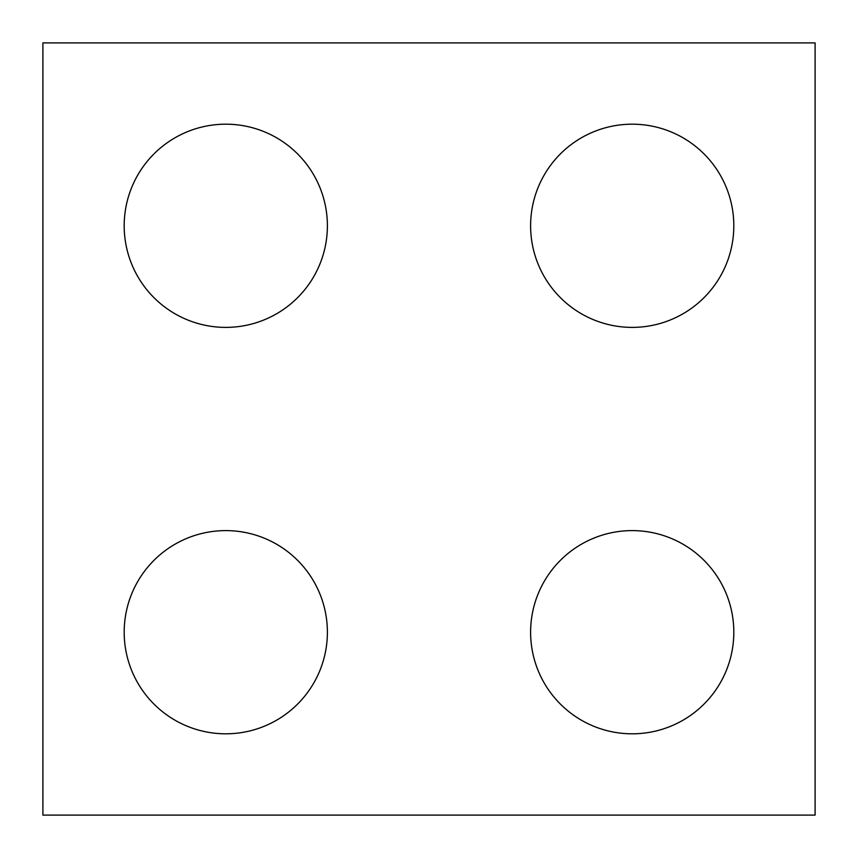 <?xml version="1.0" encoding="UTF-8"?>
<svg xmlns="http://www.w3.org/2000/svg" width="858" height="858" viewBox="0 0 858 858"><rect width="100%" height="100%" fill="white"/><g stroke="black" fill="none" stroke-linecap="round" stroke-linejoin="round"><path stroke-width="1.29" d="M327.391 225.793A101.609 101.609 0 0 0 174.989 137.795A101.609 101.609 0 0 0 174.989 313.781A101.609 101.609 0 0 0 327.391 225.793A101.609 101.609 0 0 1 225.793 327.391A101.609 101.609 0 0 1 124.185 225.793A101.609 101.609 0 0 1 225.793 124.185A101.609 101.609 0 0 1 327.391 225.793M327.391 632.207A101.609 101.609 0 0 0 174.989 544.219A101.609 101.609 0 0 0 174.989 720.205A101.609 101.609 0 0 0 327.391 632.207A101.609 101.609 0 0 1 225.793 733.815A101.609 101.609 0 0 1 124.185 632.207A101.609 101.609 0 0 1 225.793 530.609A101.609 101.609 0 0 1 327.391 632.207M733.815 225.793A101.609 101.609 0 0 0 581.413 137.795A101.609 101.609 0 0 0 581.413 313.781A101.609 101.609 0 0 0 733.815 225.793A101.609 101.609 0 0 1 632.207 327.391A101.609 101.609 0 0 1 530.609 225.793A101.609 101.609 0 0 1 632.207 124.185A101.609 101.609 0 0 1 733.815 225.793M733.815 632.207A101.609 101.609 0 0 0 581.413 544.219A101.609 101.609 0 0 0 581.413 720.205A101.609 101.609 0 0 0 733.815 632.207A101.609 101.609 0 0 1 632.207 733.815A101.609 101.609 0 0 1 530.609 632.207A101.609 101.609 0 0 1 632.207 530.609A101.609 101.609 0 0 1 733.815 632.207M815.1 42.9L815.1 815.1L42.9 815.1L42.9 42.9L815.1 42.9"/></g></svg>
